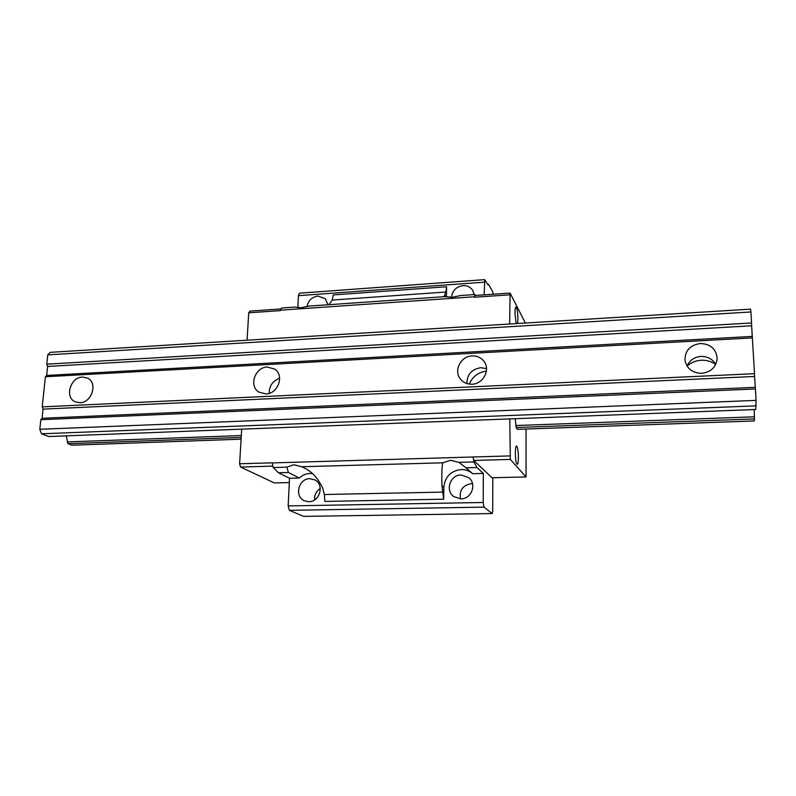 <?xml version="1.0" encoding="UTF-8"?>
<svg xmlns="http://www.w3.org/2000/svg" width="796" height="796" viewBox="0 0 796 796"><rect width="100%" height="100%" fill="white"/><g stroke="black" fill="none" stroke-linecap="round" stroke-linejoin="round"><path stroke-width="1.19" d="M518.405 456.974C518.246 450.536 517.629 446.874 516.554 445.969C515.788 446.277 515.38 448.735 515.33 453.362C515.5 459.839 516.116 463.521 517.191 464.396C517.967 464.068 518.365 461.6 518.405 456.974M474.147 294.59L472.725 290.351C470.476 287.018 467.222 285.436 462.964 285.595C456.108 286.749 452.317 290.649 451.571 297.296M289.366 510.335L483.988 507.132L492.157 513.569L303.604 516.365L289.366 510.335L288.172 505.918L289.525 478.267L278.481 472.754L273.237 467.531L286.839 467.152L293.764 464.745L301.734 466.735L442.785 462.814C441.85 466.685 441.581 474.386 441.989 485.898L443.67 499.201L443.83 487.261C444.994 476.754 450.775 470.854 461.163 469.55C465.521 469.491 469.341 470.864 472.625 473.67L465.949 467.74L472.625 473.67M443.67 499.201L324.887 501.42L324.33 494.515L322.808 488.515C318.052 477.899 311.306 470.784 302.55 467.172L301.734 466.735M312.36 473.59L310.072 473.471C306.022 473.64 302.41 475.152 299.256 478.018L289.525 478.267M308.818 501.699C319.912 502.057 324.668 484.346 314.758 479.839L309.833 478.714C298.55 478.406 294.022 496.634 304.42 500.793L308.818 501.699M446.427 296.938L446.566 286.759L333.255 294.928L332.25 300.052L328.947 304.699M281.008 308.947L249.924 311.107L248.73 312.798L280.182 310.639L281.635 307.992L294.769 307.077L301.226 307.734L309.147 306.072L445.103 296.619L452.417 297.256L460.635 295.535L475.033 294.53L475.779 295.445M460.884 498.863C471.451 499.172 477.083 484.028 468.814 477.69L461.113 474.983C450.198 474.724 444.855 490.684 453.899 496.664L460.884 498.863M472.506 483.67L471.381 483.64C462.814 485.172 459.173 490.246 460.476 498.863M327.972 304.769L325.275 298.669L317.902 296.042C311.803 297.037 308.161 300.599 307.007 306.729M517.619 323.514L517.947 318.738C517.758 312.062 517.101 308.171 515.977 307.067C515.33 307.266 514.992 309.306 514.962 313.186L516.146 323.604M465.949 467.74L458.924 462.367L450.466 460.297L442.785 462.814M248.73 312.798L247.068 340.21M289.316 482.565L274.331 482.923L240.551 467.023L272.889 466.108M241.705 429.153L239.616 463.769L240.551 467.023M754.459 418.935L754.19 420.935L517.5 429.342L516.097 427.522L754.459 418.935L754.14 409.572M515.251 418.696L516.097 427.522M526.057 429.044L526.037 476.943L510.335 459.411L509.768 418.905M509.639 324.012L510.097 293.067L525.39 323.037M509.818 455.919L473.152 456.984L473.729 460.446L510.335 459.411M288.172 505.918L483.212 502.475L483.351 473.441L476.973 467.521L466.018 467.809M483.351 473.441L472.665 473.71M493.092 294.241L492.744 291.794L488.525 284.321L487.699 284.381M332.25 300.052L445.919 292.013L444.049 296.689M526.037 476.943L492.027 477.749L473.729 460.446M273.237 467.531L272.123 462.824L239.616 463.769M297.843 307.704L298.44 295.654L299.445 293.187L484.734 279.635M492.794 477.729L492.714 511.092L492.157 513.569M320.281 488.465C316.211 491.192 314.32 495.003 314.619 499.898M488.038 284.948L484.754 279.635L484.187 294.858M286.839 467.152L288.431 472.496L299.256 478.018M278.481 472.754L288.431 472.496M488.326 284.928L488.525 284.321M510.097 293.067L474.864 295.505L474.267 297.256L475.033 294.53M272.113 462.924L473.152 456.984M473.152 457.083L473.889 461.949L476.973 467.521M483.988 507.132L483.212 502.475M458.924 462.367L473.889 461.949M509.599 294.828L474.267 297.256M445.919 292.013L446.566 286.759M280.202 310.181L474.277 296.789M265.854 393.94C277.983 393.98 284.64 375.453 274.829 369.165L267.337 367.026C254.999 367.075 248.551 386.12 258.919 392.11L265.854 393.94M471.938 384.209C483.112 384.14 490.694 369.861 484.058 361.444C481.122 357.613 477.152 355.772 472.147 355.902C460.595 356.051 453.203 371.165 460.705 379.403C463.6 382.717 467.342 384.319 471.938 384.209M486.515 368.608L480.804 367.702C471.64 369.225 467.013 374.508 466.894 383.553M701.664 373.354C711.196 372.06 716.37 366.966 717.176 358.081C715.982 348.787 710.35 343.932 700.281 343.514C690.142 345.086 685.038 350.628 684.968 360.12C686.719 368.588 692.281 373.006 701.664 373.354M715.713 364.478C712.549 359.046 707.624 356.359 700.968 356.419C694.261 357.066 689.625 360.28 687.057 366.07M79.938 402.726C91.968 402.796 98.067 382.538 87.441 378.06L82.466 377.065C70.327 377.075 64.377 397.642 75.361 401.88L79.938 402.726M715.703 364.508C711.435 361.444 706.599 360.021 701.216 360.23C695.724 360.578 691.008 362.528 687.067 366.09M486.406 371.065C478.267 372.249 472.565 376.588 469.292 384.09M41.531 433.79L39.8 429.283L756.081 400.388L755.722 409.502L48.705 436.526L41.531 433.79L756.2 405.87M66.227 435.85L67.919 443.67L71.909 445.193L241.098 439.173M751.623 325.773L751.553 322.977L46.755 364.17L47.601 366.459L751.623 325.773L754.518 373.692L42.198 406.865L43.054 409.134L754.578 376.458L754.518 373.692M39.8 429.283L40.825 419.701L755.414 388.965L754.578 376.458M43.054 409.134L42.079 418.288L40.825 419.701M47.601 366.459L46.646 375.433L45.412 376.747L42.198 406.865M47.75 354.877L750.917 311.962L750.548 309.147L50.188 352.349L47.75 354.877L46.755 364.17M67.262 441.909L241.317 435.551M515.818 425.532L754.409 416.815M67.919 443.67L241.208 437.422M42.079 418.288L755.215 387.353M756.081 400.388L755.414 388.965M279.635 378.319C272.67 380.916 269.187 385.921 269.187 393.343M46.646 375.433L752.24 336.41M45.412 376.747L752.429 337.892M750.917 311.962L751.553 322.977M441.989 485.898L443.83 487.261M444.675 295.117L445.84 296.809M324.33 494.515L443.163 492.087M298.44 295.654L484.247 282.182"/></g></svg>
